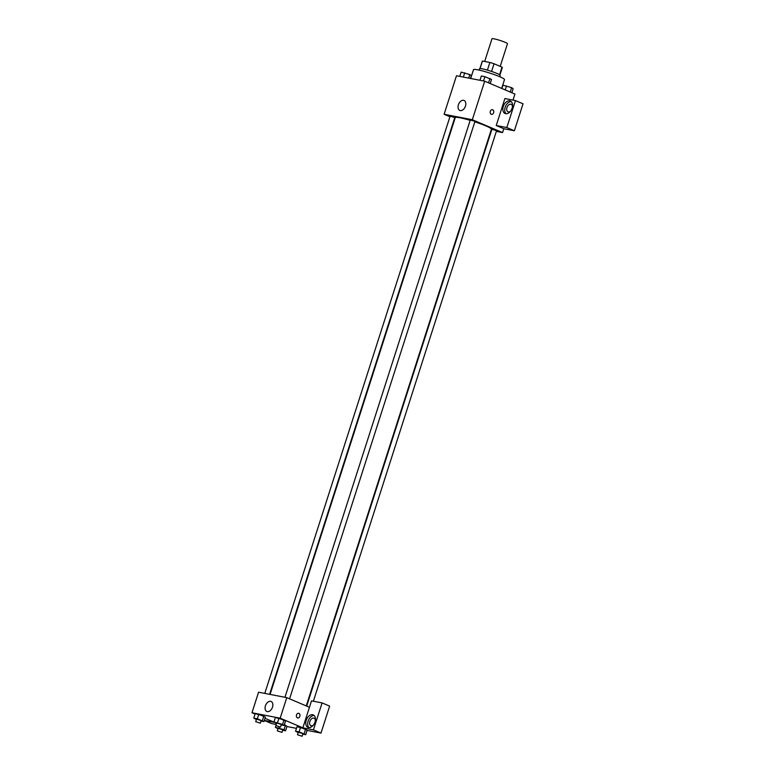 <?xml version="1.0" encoding="UTF-8"?>
<svg xmlns="http://www.w3.org/2000/svg" width="775" height="775" viewBox="0 0 775 775"><rect width="100%" height="100%" fill="white"/><g stroke="black" fill="none" stroke-linecap="round" stroke-linejoin="round"><path stroke-width="1.16" d="M500.204 66.379L507.47 43.729A8.138 0.862 -162.2 0 0 499.991 40.426A8.138 0.862 -162.2 0 0 491.98 38.75L484.685 61.457M480.025 68.568L482.447 61.031L489.877 62.455A10.501 1.104 -162.2 0 1 494.053 63.763L502.006 67.154A10.501 1.104 -162.2 0 1 502.307 67.57L499.914 75.001M482.447 61.031A10.501 1.104 -162.2 0 0 482.302 61.148L479.919 68.578M479.066 70.099L479.502 68.742A10.85 1.143 17.8 0 1 490.178 70.971A10.85 1.143 17.8 0 1 500.166 75.378L499.73 76.725M487.407 70.128L489.877 62.455M499.575 74.749L502.006 67.154M491.592 71.436L494.053 63.763M501.677 88.418L504.506 79.602A16.275 1.715 -162.2 0 0 489.529 72.995A16.275 1.715 -162.2 0 0 473.506 69.653L470.667 78.488M449.926 116.754L444.114 114.283L456.485 75.756L484.695 81.191L514.929 94.056L512.982 100.101M490.323 111.319A2.373 1.782 -79.1 0 1 492.425 109.692A2.373 1.782 -79.1 0 1 493.723 112.356A2.373 1.782 -79.1 0 1 491.524 114.351A2.373 1.782 -79.1 0 1 490.323 111.319M496.233 125.511L504.893 98.541L515.472 100.585L506.811 127.555L496.233 125.511L503.798 128.727L502.558 132.583L496.339 131.382M444.114 114.283L472.324 119.718L484.695 81.191M472.324 119.718L502.558 132.583M491.524 114.351A2.373 1.782 100.9 0 0 493.723 112.356A2.373 1.782 100.9 0 0 492.425 109.692M509.776 100.847A6.781 4.427 113 0 1 510.367 101.031A6.781 4.427 113 0 1 511.791 109.004A6.781 4.427 113 0 1 505.058 113.508A6.781 4.427 113 0 1 503.459 105.972A6.781 4.427 113 0 1 509.776 100.847M511.238 101.602A6.781 4.427 -67 0 0 505.523 106.34A6.781 4.427 -67 0 0 506.075 113.741M510.444 111.28A4.069 2.654 113 0 1 508.003 111.813A4.069 2.654 113 0 1 506.957 107.56A4.069 2.654 113 0 1 511.19 104.325A4.069 2.654 113 0 1 512.498 106.456M506.811 127.555L514.377 130.762L503.798 128.727M515.472 100.585L523.028 103.792L514.377 130.762M463.576 100.304A5.425 3.546 113 0 1 464.051 100.45A5.425 3.546 113 0 1 465.194 106.824A5.425 3.546 113 0 1 459.808 110.438A5.425 3.546 113 0 1 458.529 104.402A5.425 3.546 113 0 1 463.576 100.304M269.613 694.332L454.77 117.635L450.12 116.143L264.779 693.402M313.381 701.22L496.552 130.723L491.902 129.231L306.687 706.112M289.579 698.827L474.939 121.52L474.203 121.084L470.289 120.028L284.948 697.287M306.261 705.928L491.418 129.231A18.988 2.005 -162.2 0 0 485.673 125.812A18.988 2.005 -162.2 0 0 474.843 121.82M470.183 120.358A18.988 2.005 -162.2 0 0 455.254 117.626L270.068 694.419M255.062 714.066L251.972 712.748L258.569 692.201L286.769 697.636L309.448 707.284L311.511 700.862L322.09 702.906L313.429 729.866L302.851 727.832L309.448 707.284M322.09 702.906L329.646 706.112L320.986 733.082L307.103 730.408M264.304 720.459L271.628 723.569L276.229 724.46M286.934 726.524L296.457 728.355M313.352 725.158A4.069 2.654 113 0 1 310.911 725.691A4.069 2.654 113 0 1 309.864 721.438A4.069 2.654 113 0 1 314.098 718.202A4.069 2.654 113 0 1 315.406 720.333M314.146 715.48A6.781 4.427 -67 0 0 308.431 720.217A6.781 4.427 -67 0 0 308.973 727.618M312.674 714.724A6.781 4.427 113 0 1 313.274 714.908A6.781 4.427 113 0 1 314.689 722.881A6.781 4.427 113 0 1 307.956 727.386A6.781 4.427 113 0 1 306.367 719.849A6.781 4.427 113 0 1 312.674 714.724M264.323 720.411L274.466 722.358M313.429 729.866L320.986 733.082M298.172 732.627L295.556 731.183L296.999 726.688L300.555 727.376L307.171 730.186L305.728 734.681L302.822 734.128M276.559 723.433L273.933 721.99L275.377 717.495L278.942 718.183L285.549 720.992L284.115 725.487L281.209 724.925M256.389 719.539L253.764 718.105L255.208 713.61L258.772 714.288L265.389 717.107L263.946 721.602L261.039 721.041M278.002 728.742L275.387 727.299L284.037 729.73L285.481 725.235L284.318 724.838L287.002 726.301L285.558 730.796L282.652 730.234M251.972 712.748L280.172 718.183L302.851 727.832M274.321 722.261L265.002 718.289M272.48 707.158A5.425 3.546 113 0 1 266.832 711.469A5.425 3.546 113 0 1 265.699 705.085A5.425 3.546 113 0 1 271.085 701.482A5.425 3.546 113 0 1 272.48 707.158M280.172 718.183L286.769 697.636M296.525 714.928A2.373 1.782 -79.1 0 1 298.627 713.3A2.373 1.782 -79.1 0 1 299.925 715.964A2.373 1.782 -79.1 0 1 297.736 717.96A2.373 1.782 -79.1 0 1 296.525 714.928M297.726 717.96A2.373 1.782 100.9 0 0 299.925 715.964A2.373 1.782 100.9 0 0 298.627 713.3M253.764 718.105L257.329 718.783L263.946 721.602M260.352 723.162L261.175 720.595L256.525 719.103L255.702 721.67L260.352 723.162L255.702 721.67M262.415 720.537L263.858 716.042L255.208 713.61M257.329 718.783L258.772 714.288M273.933 721.99L282.584 724.422L284.115 725.487M280.521 727.057L281.344 724.48L276.694 722.988L275.871 725.565L280.521 727.057L275.871 725.565M282.584 724.422L284.028 719.927L275.377 717.495M277.498 722.678L278.942 718.183M284.037 729.73L285.558 730.796M281.974 732.365L282.798 729.798L278.147 728.306L277.324 730.873L281.974 732.365L277.324 730.873M275.387 727.299L275.919 725.632M278.942 727.987L279.3 726.892M295.556 731.183L299.111 731.871L305.728 734.681M302.143 736.25L302.967 733.683L298.317 732.191L297.493 734.758L302.143 736.25L297.493 734.758M304.207 733.625L305.641 729.13L296.999 726.688M299.111 731.871L300.555 727.376M459.798 76.396L461.164 72.114L469.815 74.555L471.345 75.621L470.435 78.44M468.681 78.101L469.815 74.555M463.353 77.074L464.729 72.802M479.967 80.28L481.333 75.998L484.898 76.686L491.515 79.505L490.217 83.535M488.579 82.838L489.984 78.44M483.522 80.968L484.898 76.686M501.89 88.505L502.956 85.202L511.607 87.633L513.127 88.699L511.839 92.738M510.192 92.041L511.607 87.633M505.222 89.919L506.521 85.889"/></g></svg>
